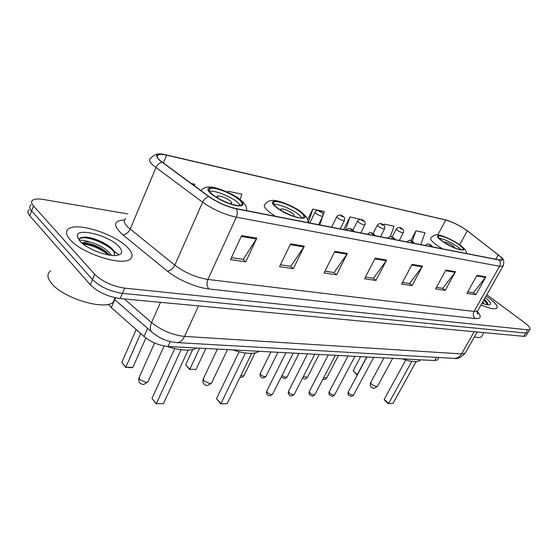 <?xml version="1.0" encoding="UTF-8"?>
<svg xmlns="http://www.w3.org/2000/svg" width="558" height="558" viewBox="0 0 558 558"><rect width="100%" height="100%" fill="white"/><g stroke="black" fill="none" stroke-linecap="round" stroke-linejoin="round"><path stroke-width="0.84" d="M438.044 359.08L437.563 359.938L434.71 360.559L168.021 346.49C159.19 345.604 151.197 342.277 144.034 336.509L111.328 307.618L108.336 304.284M29.246 209.759C27.293 211.084 27.468 213.107 29.769 215.827L90.34 284.796C97.908 292.134 107.854 296.716 120.179 298.565L523.781 336.341L525.929 336L526.257 335.442M127.677 213.895L43.364 199.485C38.467 198.676 34.994 198.85 32.943 200.008C31.004 201.285 31.192 203.265 33.522 205.958L94.679 274.285L92.502 279.551C100.105 286.861 110.072 291.457 122.397 293.355L525.706 333.077L527.847 332.756L528.175 332.198L527.847 332.756L525.706 333.077L122.397 293.355C110.072 291.457 100.105 286.861 92.502 279.551L31.646 210.903L92.502 279.551L90.34 284.796M31.088 204.891C29.142 206.195 29.33 208.197 31.646 210.903C29.33 208.197 29.142 206.195 31.088 204.891M70.057 239.626C81.468 253.332 121.721 266.299 129.874 259.31C133.348 256.736 132.658 252.872 127.803 247.724C115.855 234.534 77.953 222.049 68.76 228.703C65.328 231.019 65.76 234.66 70.057 239.626C81.468 253.332 121.721 266.299 129.874 259.31C133.348 256.736 132.658 252.872 127.803 247.724C115.855 234.534 77.953 222.049 68.76 228.703C65.328 231.019 65.76 234.66 70.057 239.626M481.059 304.912C489.254 308.435 494.458 309.557 496.676 308.281C498.21 306.572 495.797 303.301 489.443 298.467L486.046 296.103L489.443 298.467C495.797 303.301 498.21 306.572 496.676 308.281C494.458 309.557 489.254 308.435 481.059 304.912M160.139 160.564C156.951 157.677 156.275 155.759 158.102 154.796C159.707 154.113 162.552 154.238 166.64 155.173L445.744 220.019C452.957 222.126 460.134 225.725 467.276 230.824L498.28 254.853C501.544 257.433 502.716 259.086 501.795 259.819L499.054 259.854L235.971 208.58C226.52 206.411 217.55 202.415 209.076 196.583L160.139 160.564M159.7 160.467L208.699 196.542C217.39 202.526 226.59 206.62 236.278 208.845L499.347 260.056C502.877 260.635 503.428 259.637 501 257.057L467.541 230.907C461.075 226.227 454.191 222.656 446.888 220.215L166.375 154.943C156.393 153.011 154.168 154.852 159.7 160.467M77.771 238.252L78.483 238.259M79.913 238.315L80.345 238.343M110.505 248.498L119.042 254.866M94.679 274.285C102.316 281.567 112.297 286.177 124.629 288.13L527.638 329.799L529.772 329.499C530.756 328.348 529.082 326.116 524.743 322.817L486.813 294.75M455.481 271.697L445.256 290.32L435.589 288.939L445.877 270.072L455.481 271.697L455.084 272.311L445.528 270.707M485.879 276.824L475.841 294.687L466.92 293.41L477.013 275.324L485.879 276.824L485.481 277.417L476.671 275.938M347.362 253.458L336.586 274.801L324.045 273.015L334.87 251.351L347.362 253.458L346.936 254.169L334.5 252.083M304.298 246.197L293.369 268.635L279.579 266.661L290.551 243.874L304.298 246.197L303.866 246.943L290.181 244.641M256.826 238.189L245.764 261.835L230.524 259.658L241.621 235.622L256.826 238.189L256.394 238.977L241.244 236.432M422.504 266.131L412.09 285.584L401.586 284.085L412.062 264.373L422.504 266.131L422.099 266.78L411.706 265.036M386.603 260.077L376.001 280.43L364.548 278.798L375.199 258.152L386.603 260.077L386.185 260.753L374.843 258.849M390.342 236.613L394.025 226.199L384.253 224.142L383.765 225.097M420.739 244.592L425.022 232.728L415.961 230.824L410.814 240.617M240.156 199.562L241.872 194.156L228.201 191.275L227.762 192.259M194.317 185.765L194.784 184.238L191.206 183.484M360.475 219.357L349.978 216.923L343.665 229.568M323.173 214.802L324.282 211.51L312.808 209.097L307.702 219.65M376.001 280.43L373.274 278.233M365.427 277.089L373.497 278.261L386.185 260.753M412.09 285.584L409.384 283.464M402.451 282.46L409.6 283.492L422.099 266.78M245.764 261.835L243.03 259.358M231.437 257.677L243.253 259.386L256.394 238.977M293.369 268.635L290.627 266.257M280.479 264.785L290.851 266.285L303.866 246.943M336.586 274.801L333.851 272.513M324.937 271.223L334.068 272.548L346.936 254.169M475.841 294.687L473.191 292.706M467.75 291.918L473.407 292.741L485.481 277.417M445.256 290.32L442.578 288.27M436.44 287.384L442.794 288.305L455.084 272.311M312.808 209.097L308.274 222.67M322.538 216.699L319.769 224.916M228.201 191.275L227.873 192.315M349.978 216.923L345.514 229.931M384.253 224.142L383.883 225.202M415.961 230.824L412.229 241.237M50.513 270.909C46.83 273.713 47.123 277.807 51.392 283.192C62.733 298.105 104.325 310.632 113.162 302.283L115.646 297.86M80.038 241.321L79.885 241.007C80.931 239.724 84.272 240.1 89.922 242.144C98.285 244.251 104.953 247.954 109.94 253.262L111.23 255.334M82.528 243.574L86.49 243.211C95.523 244.655 103.125 248.512 109.312 254.776L109.577 255.118M93.193 249.977L96.792 251.525M89.922 242.144C86.574 241.698 84.174 241.914 82.71 242.807L82.159 243.274M79.724 240.979C86.26 248.603 107.122 256.757 116.434 255.424C122.53 254.434 123.36 251.456 118.931 246.483C109.48 235.755 77.297 227.259 77.22 235.783L79.724 240.979M114.495 255.522L114.292 251.644L113.225 250.075C108.601 244.104 94.616 237.729 86.197 237.115L81.029 237.513L79.25 239.773L77.22 235.783M79.097 240.261L79.194 239.654M79.327 239.354L80.289 238.482C85.409 234.925 109.905 244.425 114.878 253.123M83.044 243.979C91.917 245.053 100.398 248.708 108.496 254.943M84.181 237.031L85.967 237.115C95.481 238.447 104.262 242.423 112.304 249.042M86.49 243.211L83.707 243.246C92.53 244.425 100.914 248.08 108.838 254.211M212.04 194.044C219.12 200.468 238.001 207.541 241.377 205.114C242.925 204.123 242.13 202.275 238.977 199.555C231.807 193.235 213.512 186.33 209.892 188.66C208.329 189.581 209.048 191.373 212.04 194.044M240.393 205.428L237.666 202.442C231.04 196.604 214.6 190.041 209.543 191.282M167.037 346.42C180.785 350.766 190.759 351.296 196.96 348.018M140.658 333.524L125.829 367.22L121.811 362.421L136.187 329.576M132.839 367.443L130.816 367.729L125.829 367.22L132.839 367.443L145.875 338.002M125.815 367.569L121.811 362.421M181.064 349.754L156.331 403.671L151.985 398.475L174.724 348.611M163.424 403.664L156.331 403.671L163.424 403.664L188.13 350.138M156.254 403.957L151.985 398.475M209.104 189.594L209.466 189.615M229.931 203.614L231.354 203.426C232.044 202.993 231.703 202.17 230.328 200.964C225.216 197.399 220.898 195.788 217.376 196.123L217.836 198.076M482.886 303.538L482.21 302.882M487.811 304.842L487.657 303.203L484.246 299.283M482.021 303.21C485.279 304.459 487.692 305.01 489.268 304.877C491.905 304.256 490.628 301.934 485.446 297.909L485.146 297.693M483.026 301.439L484.016 303.929M474.384 336.955C477.948 337.743 480.305 337.681 481.463 336.76L482.077 335.7M483.898 299.904L487.769 304.835M484.463 299.451L487.26 302.499M276.733 207.276C283.778 213.261 300.525 219.733 303.329 217.606C304.696 216.671 303.719 214.837 300.399 212.117C293.292 206.216 277.026 199.904 274.027 201.94C272.646 202.819 273.546 204.598 276.733 207.276M302.143 217.934L299.109 214.816C292.713 209.515 278.575 203.628 273.901 204.361M232.839 349.908C245.374 353.953 254.155 354.414 259.17 351.296M199.631 348.157L189.804 369.263L185.695 364.73L192.698 349.608M196.025 369.466L189.804 369.263L196.025 369.466L205.846 348.485M189.664 369.591L185.695 364.73M245.45 352.998L220.933 403.608L216.497 398.719L239.117 351.77M227.197 403.601L220.724 403.88L227.197 403.601L251.679 353.333M220.724 403.88L216.497 398.719M293.173 216.113L293.913 215.953C294.526 215.534 294.101 214.725 292.65 213.512C287.816 210.22 283.903 208.713 280.904 208.992L280.967 210.247M442.522 241.189C449.12 246.064 461.236 251.1 462.868 249.67C463.761 248.882 462.394 247.166 458.753 244.509C452.14 239.689 440.318 234.772 438.588 236.146C437.667 236.885 438.979 238.566 442.522 241.189M461.166 249.838L457.553 246.72C450.592 242.074 444.426 239.236 439.069 238.203M402.395 358.85C411.392 361.961 417.321 362.442 420.174 360.308L420.627 359.812M366.711 356.967L357.301 374.62L353.137 370.791L360.635 356.653M357.364 374.906L356.911 374.892L357.511 374.627M356.911 374.892L353.137 370.791M411.832 361.361L388.633 403.434L384.197 399.354L405.805 359.98M392.992 403.434L388.173 403.664L392.992 403.434L416.129 361.605M388.173 403.664L385.006 400.749L384.197 399.354M455.007 248.01L453.103 245.827C449.03 243.197 446.037 241.956 444.126 242.109L444.015 242.221M114.718 299.625L111.328 307.618M147.626 328.39L144.034 336.509M170.239 341.594L168.021 346.49M436.502 357.364L434.71 360.559M120.179 298.565L124.629 288.13M29.769 215.827L33.522 205.958M523.781 336.341L527.638 329.799M124.315 298.949L151.567 322.573L160.523 302.338M176.468 342.577L177.046 342.612C162.685 340.84 159.497 337.464 152.787 332.903C149.969 330.999 149.565 327.56 151.567 322.573C161.534 330.462 172.527 335.072 184.559 336.404L198.522 305.896M453.863 358.355L177.046 342.612C180.108 342.466 182.612 340.401 184.559 336.404L461.564 353.911L474.202 331.696M477.223 331.982L465.114 353.207C460.845 357.504 457.295 359.233 454.47 358.389C457.427 358.32 459.785 356.827 461.564 353.911L465.114 353.207L465.714 352.154M166.64 155.173L163.327 163.041M499.347 260.056C500.61 261.96 500.686 264.025 499.577 266.25L236.327 217.208C224.462 214.579 213.233 209.585 202.617 202.226L153.269 165.475C149.342 161.855 148.526 159.428 150.834 158.193C154.329 154.168 158.932 152.962 164.638 154.573M125.731 218.576C123.276 220.257 123.904 223.033 127.608 226.897L174.814 265.183C185.005 272.764 196.032 277.521 207.904 279.446L474.049 311.462L477.592 311.036L478.122 310.108M161.911 162.225C159.309 162.908 157.328 164.708 155.947 167.637L130.16 229.171C128.382 232.714 125.92 234.576 122.781 234.765C112.695 225.558 113.26 220.619 124.476 219.957M477.411 311.657C481.77 316.616 481.017 318.911 475.158 318.534L208.838 288.939C206.795 286.414 206.481 283.255 207.904 279.446L236.327 217.208C237.575 214.132 237.562 211.343 236.278 208.845M503.421 265.406L502.988 266.166L499.577 266.25L474.049 311.462C472.779 314.252 473.142 316.609 475.158 318.534M208.838 288.939C196.472 287.712 177.542 279.614 167.33 271.111C170.434 270.783 172.924 268.81 174.814 265.183L202.617 202.226C204.089 199.227 206.118 197.33 208.699 196.542M167.33 271.111L122.781 234.765M498.28 254.853L495.825 259.219M467.276 230.824L459.673 244.767M445.744 220.019L437.758 234.953M114.376 251.791L113.107 250.905M239.71 199.701C227.664 189.029 197.951 182.647 211.273 193.884C218.387 199.394 226.618 203.293 235.957 205.588C243.79 206.683 245.039 204.723 239.71 199.701M148.268 381.121L147.905 381.923L145.994 382.432L139.549 379.496L139.256 377.264L154.58 343.003M301.041 212.249C288.814 202.038 262.644 196.416 276.057 207.137C288.877 217.892 315.075 222.977 301.041 212.249M275.254 216.239L268.928 211.782C264.45 207.953 263.209 205.407 265.203 204.123C267.624 201.215 270.574 199.994 274.062 200.461C278.582 200.308 295.196 206.711 302.059 212.661C309.111 219.196 307.395 218.98 308.114 222.642M211.747 382.572L211.454 383.2L209.885 383.618L203.851 380.856L203.405 378.68L217.39 349.092M459.199 244.599C447.056 235.706 428.997 231.828 442.062 241.098C454.707 250.389 472.57 253.848 459.199 244.599M442.375 248.805L436.544 245.004C431.536 241.258 429.702 238.845 431.041 237.771C433.699 235.058 436.426 234.186 439.23 235.162C442.968 235.65 453.535 240.303 459.75 244.822C464.458 248.219 466.718 251.114 466.53 253.513M377.564 386.192L376.531 386.708L371.558 384.406L370.721 382.446L383.981 357.88M240.819 375.625L243.874 375.848L244.062 375.457M322.936 215.876L322.796 216.176C321.115 216.323 318.827 215.423 315.947 213.484L315.117 212.04C316.784 209.696 319.462 210.247 321.673 211.921C322.468 213.568 323.48 211.51 322.796 216.176L318.632 224.693M319.211 211.315C321.003 212.333 321.673 212.472 321.213 211.733C319.42 210.708 318.757 210.568 319.211 211.315M270.923 351.917L260.37 373.26L260.809 374.788C262.832 376.42 264.548 376.978 265.943 376.455L266.124 376.106M344.488 220.34L344.356 220.605C342.772 220.745 340.568 219.873 337.743 217.983L336.872 216.553C338.566 214.216 341.133 214.872 343.24 216.434C344.084 218.094 345.018 216.037 344.356 220.605L340.234 228.899M340.91 215.862C342.668 216.86 343.303 216.992 342.814 216.26C341.057 215.262 340.422 215.13 340.91 215.862M282.076 375.388L282.09 375.395C284.071 376.985 285.731 377.529 287.056 377.041L287.217 376.72M365.044 224.595L364.925 224.839C363.425 224.965 361.298 224.114 358.529 222.279L357.615 220.856C359.54 218.924 361.605 218.882 363.809 220.738C364.639 222.328 365.588 220.41 364.925 224.839L360.838 232.916M361.598 220.201C363.328 221.177 363.935 221.303 363.418 220.577C361.689 219.601 361.082 219.475 361.598 220.201M303.301 376.657L307.409 377.306M384.671 228.654L384.56 228.878C383.144 228.989 381.079 228.159 378.373 226.374L377.417 224.965C379.314 223.088 381.323 223.054 383.451 224.853C384.357 226.527 385.173 224.435 384.56 228.878L380.514 236.752M381.344 224.337C383.046 225.299 383.625 225.418 383.081 224.7C381.386 223.744 380.807 223.625 381.344 224.337M323.668 377.696L326.765 377.871M403.427 232.533L403.329 232.735C401.983 232.839 399.981 232.03 397.331 230.294L396.333 228.885C398.231 227.064 400.191 227.029 402.213 228.78C403.134 230.405 403.936 228.445 403.329 232.735L399.319 240.414M400.219 228.292C401.886 229.233 402.437 229.352 401.879 228.641C400.212 227.706 399.661 227.587 400.219 228.292M285.968 352.712L266.857 390.907L267.31 392.553C269.381 394.248 271.132 394.813 272.576 394.255L272.764 393.878M346.309 230.084L346.337 230.07C348.415 228.389 349.517 227.873 349.65 228.515L352.907 229.959L354.239 231.633M352.468 229.784C350.647 228.745 349.992 228.62 350.515 229.401C352.342 230.44 352.991 230.566 352.468 229.784M307.591 353.849L288.605 391.158L289.1 392.783C291.13 394.422 292.824 394.98 294.192 394.457L294.366 394.115M367.492 234.214L367.527 234.186C369.57 232.553 370.658 232.051 370.784 232.686L373.916 234.081L375.248 235.727M373.511 233.921C371.726 232.902 371.105 232.784 371.656 233.558C373.441 234.569 374.062 234.695 373.511 233.921M328.25 354.944L309.397 391.395L309.92 392.999C311.915 394.59 313.554 395.141 314.851 394.652L315.012 394.339M387.684 238.147L387.733 238.113C389.742 236.48 390.921 236.02 391.263 236.731L393.948 238.015L395.273 239.626M393.571 237.861C391.814 236.871 391.228 236.752 391.8 237.513C393.557 238.51 394.15 238.629 393.571 237.861M348.004 355.983L329.283 391.625L329.848 393.202C331.801 394.75 333.391 395.294 334.626 394.834L334.772 394.548M406.956 241.9L407.012 241.865C409.007 240.289 410.109 239.828 410.304 240.484L413.066 241.76L414.385 243.351M412.718 241.628C410.995 240.658 410.43 240.547 411.023 241.293C412.753 242.27 413.318 242.381 412.718 241.628M366.913 356.981L348.332 391.849L348.931 393.404C350.849 394.911 352.391 395.441 353.563 395.008L353.695 394.75M425.363 245.492L425.426 245.443C428.921 242.186 429.381 245.018 431.327 245.346L432.638 246.908M431.006 245.22C429.311 244.271 428.774 244.167 429.388 244.906C431.083 245.855 431.62 245.966 431.006 245.22M438.93 357.504L437.563 359.938M525.929 336L529.772 329.499M151.42 331.71L114.411 299.353M158.102 154.796L157.216 156.924M501 257.057C503.818 258.821 504.481 261.862 502.988 266.166L477.592 311.036C477.488 313.38 477.585 314.307 477.892 313.819L476.651 311.434M82.431 243.497L82.71 242.807M113.162 302.283L115.094 297.742M80.575 237.764L80.289 238.482M246.664 210.666C246.224 206.823 247.313 206.279 240.972 200.217C234.011 193.842 215.723 186.902 210.331 187.056C206.495 186.672 203.349 187.844 200.887 190.578M209.138 190.362L209.892 188.66M217.041 196.876L217.376 196.123M138.893 378.094C138.265 381.839 139.807 383.995 143.525 384.56L147.905 381.923L164.115 346.009M481.463 336.76L483.849 332.603M273.413 203.258L274.027 201.94M280.632 209.578L280.904 208.992M203.105 379.335C202.387 382.948 203.816 385.041 207.409 385.613L211.454 383.2L227.462 349.622M420.174 360.308L420.446 359.805M438.274 236.738L438.588 236.146M370.561 382.746C369.71 385.92 370.896 387.796 374.118 388.375L377.403 386.478L392.686 358.341M255.055 352.942L243.874 375.848C242.137 377.431 240.882 377.85 240.107 377.096M309.816 222.97L314.97 212.34M277.961 352.286L265.943 376.455C263.634 378.275 261.974 378.408 260.963 376.859M331.598 227.218L336.739 216.825M260.705 376.587C260.07 376.245 259.902 375.262 260.195 373.63M299.004 353.395L287.056 377.041C284.343 379.586 284.657 378.331 282.209 377.431M353.005 230.029L357.49 221.101M281.978 377.194L281.518 376.497M319.148 354.463L307.263 377.599C304.563 380.082 304.982 378.819 302.596 378.031M373.044 233.523L377.299 225.181M338.434 355.481L326.625 378.136C325.133 379.663 323.905 379.984 322.936 379.105M392.128 237.011L396.229 229.087M266.668 391.304C266.389 393.027 266.557 394.053 267.184 394.366M267.442 394.645C268.447 396.243 270.163 396.11 272.576 394.255L293.285 353.095M288.43 391.514C288.13 393.23 288.312 394.255 288.967 394.59M289.197 394.834C290.16 396.375 291.827 396.25 294.192 394.457L314.782 354.232M309.23 391.723C308.867 393.439 309.055 394.471 309.781 394.799M309.997 395.015C312.382 395.88 312.103 397.205 314.851 394.652L335.309 355.313M329.136 391.918C328.76 393.634 328.948 394.659 329.701 395.001M329.89 395.19C332.191 395.999 331.898 397.338 334.626 394.834L354.944 356.346M348.192 392.114C347.808 393.822 347.997 394.848 348.771 395.19M348.945 395.35C351.142 396.096 350.87 397.477 353.563 395.008L373.734 357.343"/></g></svg>
